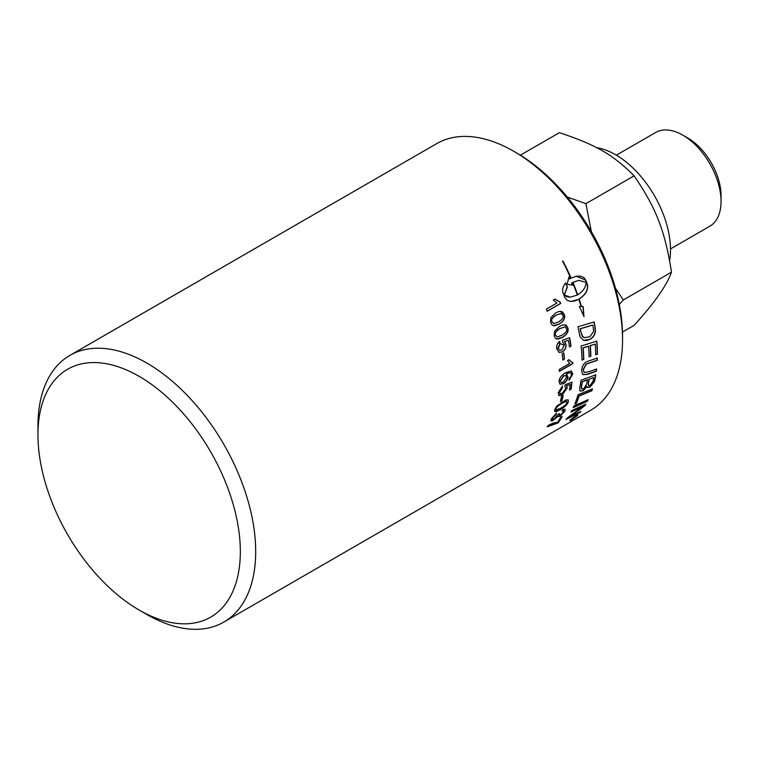 <?xml version="1.0" encoding="UTF-8"?>
<svg xmlns="http://www.w3.org/2000/svg" width="759" height="759" viewBox="0 0 759 759"><rect width="100%" height="100%" fill="white"/><g stroke="black" fill="none" stroke-linecap="round" stroke-linejoin="round"><path stroke-width="1.14" d="M564.971 409.196L564.772 410.828L559.763 416.112L557.78 416.16L553.463 420.135L550.939 420.752M563.548 410.771L562.239 410.771M559.222 413.788L559.25 415.088M556.262 413.247L552.4 418.01L552.41 419.186M551.224 418.977L556.537 413.067L556.176 414.395L552.58 418.2L552.59 419.376L554.317 418.902L558.188 414.3L559.573 413.617L559.307 415.192L560.645 414.888L563.586 411.814L563.662 410.847L562.049 411.122L562.912 409.49L565.076 409.281L564.952 411.008L559.933 416.312L557.95 416.349L552.248 420.97L550.939 420.761L551.224 418.977M557.78 416.16L558.093 416.7M566.802 402.384L566.347 401.217L562.039 403.02C557.96 405.496 555.882 407.403 555.806 408.75L555.996 409.784M566.527 401.388L562.22 403.19C558.15 405.657 556.072 407.574 555.986 408.921L556.072 409.879L560.692 408.228C564.781 405.78 566.878 403.883 566.992 402.545L566.527 401.388M568.13 399.841L568.159 401.615C567.409 404.224 564.677 406.89 559.971 409.604L554.611 411.397M556.85 405.989L565.834 399.974L568.178 399.87L568.349 401.786C567.59 404.395 564.857 407.061 560.151 409.784L556.451 411.558L554.63 411.435L554.639 409.699L556.85 405.989M571.774 382.232A153.688 88.737 60 0 1 570.853 389.092L569.468 390.145A153.963 88.888 -120 0 0 570.256 384.49L566.546 385.648L567.068 387.877L562.058 394.765L558.662 395.306M570.853 389.092L569.516 389.87M562.22 386.17A154.751 80.919 56.5 0 1 562.191 387.697L559.336 391.929L559.829 393.504M566.546 385.648L567.258 388.02L562.248 394.917L559.26 395.638L558.169 392.868L562.419 386.037A155.016 81.08 56.5 0 1 562.381 387.84L559.497 392.479L560.303 393.76L562.391 393.181L565.863 388.39L564.857 386.521L565.227 384.718A4490.348 2320.652 13.8 0 0 571.992 382.156A153.963 88.888 60 0 1 571.043 389.234M570.256 384.49L566.745 385.79M565.787 375.572L563.548 375.8L560.237 380.762L560.91 382.261M566.565 377.28L565.759 375.553L563.738 375.914L560.427 380.885L560.74 382.1L561.783 382.527L563.425 381.938L566.565 377.28M571.148 370.904L572.59 373.855L569.003 380.041M570.853 373.21C570.256 372.346 568.681 372.622 566.119 374.026L567.808 376.701C567.514 379.509 565.977 381.815 563.206 383.637L559.876 384.158M570.664 373.048L571.043 373.324C570.445 372.46 568.87 372.735 566.309 374.14L567.02 374.396M566.119 374.026L568.007 376.815C567.704 379.633 566.167 381.948 563.406 383.76L559.971 384.225L559.079 381.711C559.013 378.466 561.224 375.43 565.683 372.622L571.337 371.018L572.779 373.969L569.193 380.164L569.174 378.428L570.635 376.91L571.432 374.633L571.043 373.324M563.633 352.992A153.688 88.737 60 0 1 564.269 359.007L562.789 359.861M562.798 360.051A153.963 88.888 -120 0 0 562.134 353.855L563.795 352.897A153.963 88.888 60 0 1 564.459 359.092L562.798 360.051M554.725 299.055L559.971 302.11L560.465 303.486L547.125 311.181M560.635 303.477L547.154 311.266A153.963 88.888 -120 0 0 546.385 309.131L556.888 303.069L553.292 299.966L554.886 299.046L560.142 302.101A153.963 88.888 60 0 1 560.635 303.477L560.465 303.486M587.836 399.803A153.688 88.737 60 0 1 587.162 401.132L573.111 407.365M573.292 407.555A153.963 88.888 -120 0 0 574.079 405.828L588.178 399.651A153.963 88.888 60 0 1 587.333 401.321L573.292 407.555M593.775 377.527L589.145 379.263A153.963 88.888 60 0 1 588.519 382.612L588.576 385.619L590.341 385.316L593.092 381.009A153.963 88.888 -120 0 0 593.775 377.527L589.145 379.263M588.956 379.111A153.688 88.737 60 0 1 588.329 382.46L588.491 385.525M587.466 379.889L587.276 379.747A3735.656 1998.827 -162.1 0 1 582.162 381.663L582.352 381.805A153.963 88.888 60 0 1 581.698 385.553L581.47 388.475L582.808 389.082L583.728 388.693L586.679 384.073A153.963 88.888 -120 0 0 587.466 379.889A3729.622 1994.671 -162.1 0 1 582.352 381.805M582.162 381.663A153.688 88.737 60 0 1 581.508 385.401L581.394 387.46M581.204 387.308L581.66 388.855M586.982 386.473L583.216 390.724L580.047 391.075L579.639 388.143A153.963 88.888 -120 0 0 580.967 380.268L595.824 374.775A153.963 88.888 60 0 1 594.885 379.794L594.335 381.834L589.971 387.118L587.438 387.498L586.792 386.322L583.035 390.562L579.961 390.989M595.597 374.861A153.688 88.737 60 0 1 594.695 379.633L594.145 381.673L589.781 386.948L587.343 387.413M596.65 341.133A153.688 88.737 60 0 1 597.219 354.149L595.663 354.851A153.963 88.888 -120 0 0 595.246 344.112L590.179 345.582A153.688 88.737 60 0 1 590.673 356.132L589.117 356.825A153.963 88.888 -120 0 0 588.595 346.237L588.396 346.151A3707.25 1428.305 -175.6 0 1 582.95 347.888A153.688 88.737 60 0 1 583.586 359.424L582.02 359.937M590.673 356.132L589.117 356.654M597.219 354.149L595.663 354.681M583.586 359.424L582.02 360.108A153.963 88.888 -120 0 0 581.109 346.047L596.83 341.085A153.963 88.888 60 0 1 597.409 354.263M582.95 347.888L583.14 347.973A153.963 88.888 60 0 1 583.775 359.529M588.595 346.237A3701.263 1425.117 -175.6 0 1 583.14 347.973M590.179 345.582L590.369 345.668A153.963 88.888 60 0 1 590.863 356.246M595.246 344.112L590.369 345.668M592.807 325.089L592.618 325.032A3682.184 1090.161 178.8 0 1 580.17 328.761L580.35 328.818A153.963 88.888 60 0 1 580.939 331.873L581.868 335.364L584.183 337.698L589.8 336.797L593.595 331.512L593.396 328.486A153.963 88.888 -120 0 0 592.807 325.089A3676.235 1087.552 178.8 0 1 580.35 328.818M580.17 328.761A153.688 88.737 60 0 1 580.749 331.816L582.684 336.749M582.495 336.683L584.041 337.641M593.993 322.015A153.688 88.737 60 0 1 594.999 327.708L595.227 331C594.885 334.643 593.083 337.423 589.838 339.33L586.65 340.554L583.31 340.279M579.345 333.751A153.963 88.888 -120 0 0 577.988 326.768L594.155 321.958A153.963 88.888 60 0 1 595.179 327.774L595.417 331.066C595.075 334.719 593.272 337.499 590.028 339.406L583.415 340.317L580.123 336.768L579.345 333.751M574.563 416.957L574.648 417.071A153.963 88.888 60 0 1 574.221 417.507L575.369 416.833A153.963 88.888 -120 0 0 575.768 416.416L574.648 417.071M574.051 417.251L574.25 417.725M573.899 417.773L573.358 417.82M572.552 418.275A153.963 88.888 -120 0 0 572.903 417.915L576.622 415.761A153.963 88.888 60 0 1 575.882 416.539L571.062 419.774A153.963 88.888 -120 0 0 571.499 419.347L573.927 417.583A153.963 88.888 -120 0 0 574.136 417.365L572.552 418.275M576.812 416.065C577.656 415.107 577.248 415.078 575.588 415.96L571.043 419.395C570.18 420.325 570.569 420.325 572.201 419.404L576.812 416.065L576.878 415.097M570.426 419.765L571.043 419.395M577.751 414.822L577.238 415.496M570.597 420.088L569.962 420.344M575.91 415.6C577.903 414.537 578.396 414.585 577.381 415.733L571.85 419.727C569.886 420.837 569.43 420.837 570.474 419.727L575.91 415.6M577.903 414.869L577.381 415.733M569.914 420.543L570.474 419.727M577.703 294.843C583.083 291.38 585.91 287.234 586.176 282.386L578.794 280.346L572.931 282.386A153.963 88.888 60 0 1 577.703 294.843L577.533 294.843A153.688 88.737 60 0 0 572.77 282.405L572.931 282.386M578.719 280.356L572.77 282.405M579.164 299.112L578.984 299.103A153.688 88.737 -120 0 1 581.29 306.465L583.14 306.494L584.003 316.636L579.383 306.475L581.062 306.484A153.963 88.888 -120 0 0 578.813 299.312L574.686 301.01L570.407 301.408L566.964 300.222L564.734 297.367A153.963 88.888 -120 0 0 563.102 293.107C562.002 289.966 562.836 286.551 565.588 282.86A153.963 88.888 60 0 1 567.362 287.111L564.298 295.014L570.265 297.186L577.352 295.042A153.963 88.888 -120 0 0 572.59 282.585L571.66 283.164A153.963 88.888 60 0 1 572.476 285.175L567.087 284.264L568.984 276.931A153.963 88.888 60 0 1 569.857 278.923L570.787 278.344A153.963 88.888 -120 0 0 562.504 261.068L562.95 261.068A153.963 88.888 60 0 1 571.129 278.145L576.081 276.257L580.417 276.115L583.842 277.538L585.72 280.043A153.963 88.888 60 0 1 587.352 284.293C588.529 289.71 585.796 294.644 579.164 299.112A153.963 88.888 60 0 1 581.47 306.484M578.984 299.103C585.616 294.634 588.348 289.71 587.191 284.312L587.181 284.302A153.688 88.737 -120 0 0 585.559 280.062L576.242 276.229M562.95 261.068L562.808 261.134A153.688 88.737 -120 0 1 570.977 278.173L571.129 278.145M568.908 277.158L569.857 278.923M572.286 285.118L571.66 283.164M571.499 283.192L572.59 282.585M570.17 297.186L566.793 296.722L564.298 295.014M571.204 301.456L578.813 299.312M583.643 315.535L582.969 306.494M564.127 295.033L567.201 287.13A153.688 88.737 -120 0 0 565.474 283.012M596.403 369.035A153.688 88.737 60 0 1 596.166 371.018A3681.558 1899.587 -164.1 0 1 587.4 374.215L582.751 374.604M597.162 358.087A153.688 88.737 60 0 1 597.086 360.231A3703.74 1738.916 -168.8 0 1 587.732 363.457L585.995 364.197L583.111 369.624L584.098 372.346M589.022 360.867A3709.214 1705.056 10.3 0 0 597.361 358.02A153.963 88.888 60 0 1 597.276 360.345A3697.763 1735.216 -168.8 0 1 587.931 363.57L586.195 364.311L583.301 369.747L584.193 372.422L588.367 371.919A3673.921 1861.362 14.9 0 0 596.621 368.959A153.963 88.888 60 0 1 596.356 371.16A3675.619 1895.612 -164.1 0 1 587.589 374.348L582.846 374.671L581.603 370.838C581.954 366.625 583.51 363.665 586.252 361.967L589.022 360.867M592.2 389.006A153.688 88.737 60 0 1 591.659 390.61A3686.605 2182.618 -153.9 0 1 578.918 395.837A153.688 88.737 60 0 1 576.347 402.972L575.037 403.532M574.914 403.845A153.963 88.888 -120 0 0 578.035 394.737L592.475 388.893A153.963 88.888 60 0 1 591.84 390.781A3680.657 2178.169 -153.9 0 1 579.098 396.008A153.963 88.888 60 0 1 576.527 403.162L574.914 403.845M580.322 411.663A153.688 88.737 60 0 1 579.629 412.507L566.129 419.452A153.963 88.888 -120 0 0 567.191 418.019L583.083 406.407L579.278 407.972A3735.864 2396.761 -143.8 0 1 571.166 411.701M579.629 412.507L565.967 419.243M585.379 404.329A153.688 88.737 60 0 1 584.61 405.6A953.911 905.174 -175.4 0 1 577.646 410.79L569.022 416.928L572.836 415.315A3719.774 2454.682 42.3 0 0 580.863 411.397A153.963 88.888 60 0 1 579.791 412.725M583.083 406.407L579.449 408.171A3729.821 2391.941 -143.8 0 1 570.967 412.071A153.963 88.888 -120 0 0 571.831 410.486L585.777 404.149A153.963 88.888 60 0 1 584.781 405.799A952.773 904.225 -175.4 0 1 577.817 410.989L569.184 417.137M560.759 313.505L556.366 315.089C552.381 317.604 550.911 319.814 551.935 321.721L553.994 323.581L558.444 321.987C562.447 319.482 563.937 317.271 562.922 315.346L561.243 313.571M561.072 313.552L556.186 315.08C552.21 317.594 550.73 319.795 551.765 321.702L553.909 323.562M560.484 311.275L564.117 314.568C565.294 318.201 563.548 321.389 558.88 324.14L553.747 325.744M550.74 317.774L555.645 312.898L558.937 311.456L562.372 311.788L564.298 314.587C565.474 318.22 563.728 321.418 559.06 324.169L554.914 325.772L552.087 325.023L550.588 322.499L550.74 317.774M564.81 326.93L560.199 328.505C556.205 331.009 554.649 333.21 555.531 335.099L557.22 336.892L561.802 335.326C565.816 332.822 567.39 330.62 566.518 328.723L565 326.968M564.819 326.93L560.019 328.467C556.024 330.981 554.468 333.173 555.351 335.061L557.125 336.863M564.924 324.738L567.704 327.926C568.624 331.512 566.745 334.681 562.068 337.432L556.632 338.988M554.611 331.18L559.639 326.323L562.893 324.88L566.252 325.231L567.893 327.964C568.814 331.56 566.935 334.728 562.258 337.48L558.406 339.055L555.512 338.391L554.184 335.876L554.611 331.18M569.525 337.831A153.688 88.737 60 0 1 570.853 346.028L569.468 347.015A153.963 88.888 -120 0 0 568.415 340.345L564.468 341.455L565.853 344.15C566.167 347.432 564.981 349.994 562.267 351.834L558.928 352.347M570.853 346.028L569.44 346.844M562.751 342.214L562.485 340.127A4490.348 1389.653 -2.1 0 0 569.696 337.783A153.963 88.888 60 0 1 571.043 346.104M559.44 341.493A154.751 83.623 55.2 0 1 559.952 343.429L557.969 348.115L559.544 350.222M564.468 341.455L566.034 344.207C566.356 347.499 565.17 350.07 562.457 351.91L559.117 352.413L556.812 348.979C556.375 345.715 557.296 343.182 559.582 341.389A155.016 83.775 55.2 0 1 560.133 343.485L558.263 348.656L559.715 350.288L562.002 349.833L564.497 344.501L562.647 342.186M568.415 340.345L564.649 341.512M572.571 362.356L572.609 363.523L559.317 371.198M569.032 359.757L571.356 361.967M572.808 363.618L559.317 371.407A153.963 88.888 -120 0 0 559.25 369.462L569.753 363.4L567.533 360.62L569.136 359.69L571.451 362.015L572.76 362.366A153.963 88.888 60 0 1 572.808 363.618L572.609 363.523M562.884 395.771A153.688 88.737 60 0 1 561.859 400.581L560.465 401.388M560.389 401.701A153.963 88.888 -120 0 0 561.47 396.587L563.131 395.638A153.963 88.888 60 0 1 562.049 400.743L560.389 401.701M561.783 416.596A153.688 88.737 60 0 1 557.988 422.716L547.182 426.605M557.609 422.308A153.963 88.888 -120 0 0 560.597 417.279L562.191 416.359A153.963 88.888 60 0 1 558.159 422.924L547.353 426.805A153.963 88.888 -120 0 0 548.112 425.495C552.144 423.332 555.303 422.279 557.609 422.308M139.144 610.037L146.819 614.477A153.963 88.888 -120 0 0 223.801 622.095A153.963 88.888 -120 0 0 255.688 551.613A153.963 88.888 -120 0 0 188.479 396.672A153.963 88.888 -120 0 0 69.837 355.43A153.963 88.888 -120 0 0 37.95 425.913L37.95 434.774A143.109 82.627 60 0 1 139.144 376.35A143.109 82.627 60 0 1 240.337 551.613A143.109 82.627 60 0 1 139.144 610.037A143.109 82.627 60 0 1 37.95 434.774M69.837 355.43L436.691 143.622A153.963 88.888 60 0 1 513.682 151.25A153.963 88.888 60 0 1 622.541 339.814A153.963 88.888 60 0 1 590.654 410.296L223.801 622.095M596.65 147.692A77.608 44.809 60 0 1 650.937 189.987A77.608 44.809 60 0 1 669.609 260.631M616.365 155.168L655.71 132.455A54.126 31.252 60 0 1 682.777 135.13A54.126 31.252 60 0 1 721.05 201.429A54.126 31.252 60 0 1 709.836 226.21L670.491 248.924M721.05 201.429L721.05 195.67A47.077 27.182 -120 0 0 687.768 138.015L682.777 135.13M622.484 332.053L634.116 325.336C654.362 303.116 666.819 285.384 671.487 272.158C664.988 230.831 656.193 208.165 634.116 175.832C613.319 154.827 595.739 144.675 559.364 132.673L520.37 155.187M671.487 272.158L623.3 299.985L619.316 304.463M634.116 175.832L585.92 203.659L591.384 231.694M615.435 288.126L623.3 299.985M567.324 197.084L585.92 203.659M563.595 345.089L558.178 342.755M622.541 339.814L622.541 336.265A149.618 86.384 -120 0 0 516.746 153.024L513.682 151.25"/></g></svg>
